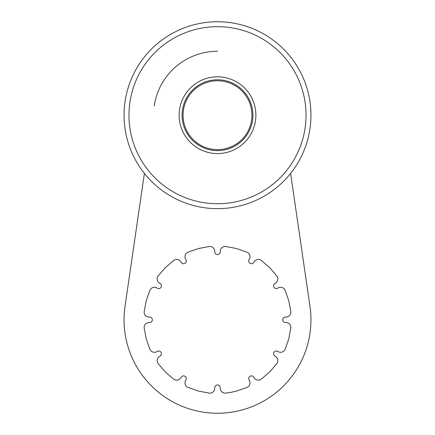 <?xml version="1.0" encoding="UTF-8"?>
<svg xmlns="http://www.w3.org/2000/svg" width="435" height="435" viewBox="0 0 435 435"><rect width="100%" height="100%" fill="white"/><g stroke="black" fill="none" stroke-linecap="round" stroke-linejoin="round"><path stroke-width="0.65" d="M144.398 173.413L125.03 306.322A93.449 93.449 0 0 0 124.051 319.752L124.051 319.85A93.449 93.449 0 0 0 217.5 413.25A93.449 93.449 0 0 0 310.949 319.85L310.949 319.752A93.449 93.449 0 0 0 309.97 306.322L290.602 173.413M231.192 392.294L225.711 393.12A4.921 4.921 0 0 1 220.251 388.444L220.213 387.558A2.713 2.713 0 0 0 217.5 384.97A2.713 2.713 0 0 0 214.787 387.558L214.749 388.444A4.921 4.921 0 0 1 209.289 393.12L198.403 391.065L187.953 387.4A4.921 4.921 0 0 1 185.56 380.625L185.973 379.837A2.713 2.713 0 0 0 184.918 376.237A2.713 2.713 0 0 0 181.275 377.123L180.797 377.874A4.921 4.921 0 0 1 173.728 379.189L165.333 371.969L158.112 363.573A4.921 4.921 0 0 1 159.427 356.504L160.178 356.026A2.713 2.713 0 0 0 161.064 352.388A2.713 2.713 0 0 0 157.465 351.328L156.676 351.741A4.921 4.921 0 0 1 149.901 349.349L146.236 338.898L144.181 328.012A4.921 4.921 0 0 1 148.857 322.553L149.743 322.514A2.713 2.713 0 0 0 152.332 319.801A2.713 2.713 0 0 0 149.743 317.088L148.857 317.05A4.921 4.921 0 0 1 144.181 311.59L146.236 300.705L149.901 290.254A4.921 4.921 0 0 1 156.676 287.861L157.465 288.274A2.713 2.713 0 0 0 161.064 287.22A2.713 2.713 0 0 0 160.178 283.576L159.427 283.098A4.921 4.921 0 0 1 158.112 276.029L165.333 267.634L173.728 260.413A4.921 4.921 0 0 1 180.797 261.729L181.275 262.479A2.713 2.713 0 0 0 184.918 263.365A2.713 2.713 0 0 0 185.973 259.766L185.56 258.977A4.921 4.921 0 0 1 187.953 252.202L198.403 248.543L209.289 246.487A4.921 4.921 0 0 1 214.749 251.158L214.787 252.044A2.713 2.713 0 0 0 217.5 254.633A2.713 2.713 0 0 0 220.213 252.044L220.251 251.158A4.921 4.921 0 0 1 225.711 246.487L236.596 248.543L247.047 252.202A4.921 4.921 0 0 1 249.44 258.977L249.027 259.766A2.713 2.713 0 0 0 250.081 263.365A2.713 2.713 0 0 0 253.725 262.479L254.203 261.729A4.921 4.921 0 0 1 261.272 260.413L269.667 267.634L276.888 276.029A4.921 4.921 0 0 1 275.572 283.098L274.822 283.576A2.713 2.713 0 0 0 273.936 287.22A2.713 2.713 0 0 0 277.535 288.274L278.324 287.861A4.921 4.921 0 0 1 285.099 290.254L288.764 300.705L290.819 311.59A4.921 4.921 0 0 1 286.143 317.05L285.257 317.088A2.713 2.713 0 0 0 282.668 319.801A2.713 2.713 0 0 0 285.257 322.514L286.143 322.553A4.921 4.921 0 0 1 290.819 328.012L288.764 338.898L285.099 349.349A4.921 4.921 0 0 1 278.324 351.741L277.535 351.328A2.713 2.713 0 0 0 273.936 352.388A2.713 2.713 0 0 0 274.822 356.026L275.572 356.504A4.921 4.921 0 0 1 276.888 363.573L269.667 371.969L261.272 379.189A4.921 4.921 0 0 1 254.203 377.874L253.725 377.123A2.713 2.713 0 0 0 250.081 376.237A2.713 2.713 0 0 0 249.027 379.837L249.44 380.625A4.921 4.921 0 0 1 247.047 387.4L236.596 391.065L231.192 392.294M217.5 51.259A63.94 63.94 0 0 0 154.229 105.977M217.5 149.629A34.43 34.43 0 0 0 251.93 115.199A34.43 34.43 0 0 0 217.5 80.769A34.43 34.43 0 0 0 183.07 115.199A34.43 34.43 0 0 0 217.5 149.629M217.5 79.784A35.414 35.414 0 0 0 182.086 115.199A35.414 35.414 0 0 0 217.5 150.613A35.414 35.414 0 0 0 252.914 115.199A35.414 35.414 0 0 0 217.5 79.784A35.414 35.414 0 0 0 182.086 115.199A35.414 35.414 0 0 0 217.5 150.608A35.414 35.414 0 0 0 252.914 115.199A35.414 35.414 0 0 0 217.5 79.784M217.5 76.826A38.372 38.372 0 0 0 179.128 115.199A38.372 38.372 0 0 0 217.5 153.571A38.372 38.372 0 0 0 255.872 115.199A38.372 38.372 0 0 0 217.5 76.826M217.5 26.671A88.528 88.528 0 0 0 128.972 115.199A88.528 88.528 0 0 0 217.5 203.727A88.528 88.528 0 0 0 306.028 115.199A88.528 88.528 0 0 0 217.5 26.671M217.5 21.75A93.449 93.449 0 0 0 124.051 115.199A93.449 93.449 0 0 0 217.5 208.648A93.449 93.449 0 0 0 310.949 115.199A93.449 93.449 0 0 0 217.5 21.75"/></g></svg>
